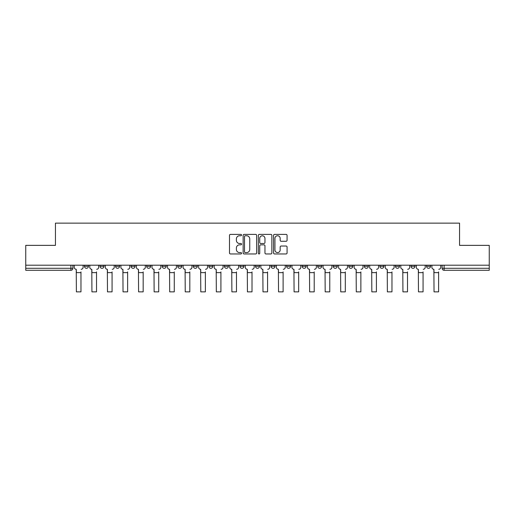 <?xml version="1.0" encoding="UTF-8"?>
<svg xmlns="http://www.w3.org/2000/svg" width="515" height="515" viewBox="0 0 515 515"><rect width="100%" height="100%" fill="white"/><g stroke="black" fill="none" stroke-linecap="round" stroke-linejoin="round"><path stroke-width="0.77" d="M241.554 235.072A0.682 0.682 0 0 0 240.866 234.383L230.469 234.383A0.979 0.979 0 0 0 229.49 235.361L229.49 252.974A0.979 0.979 0 0 0 230.469 253.953L240.866 253.953A0.682 0.682 0 0 0 241.554 253.264A0.682 0.682 0 0 0 240.866 252.582L239.52 252.582A3.129 3.129 0 0 1 236.391 249.453L236.391 247.985A3.129 3.129 0 0 1 239.52 244.85L240.866 244.85A0.682 0.682 0 0 0 241.554 244.168A0.682 0.682 0 0 0 240.866 243.486L239.52 243.486A3.129 3.129 0 0 1 236.391 240.351L236.391 238.883A3.129 3.129 0 0 1 239.52 235.754L240.866 235.754A0.682 0.682 0 0 0 241.554 235.072M411.002 266.294L411.002 265.199L411.002 266.294A1.996 1.996 0 0 0 412.998 268.289A1.996 1.996 0 0 1 411.002 266.294L414.993 266.294A1.996 1.996 0 0 1 412.998 268.289M395.456 266.294L395.456 265.199L395.456 266.294A1.996 1.996 0 0 0 397.445 268.289A1.996 1.996 0 0 1 395.456 266.294L399.44 266.294A1.996 1.996 0 0 1 397.445 268.289M348.803 265.199L348.803 266.294L352.794 266.294A1.996 1.996 0 0 1 350.799 268.289A1.996 1.996 0 0 1 348.803 266.294L348.803 265.199M333.257 265.199L333.257 266.294L337.241 266.294A1.996 1.996 0 0 1 335.246 268.289A1.996 1.996 0 0 1 333.257 266.294L333.257 265.199M255.504 265.199L255.504 266.294L259.496 266.294A1.996 1.996 0 0 1 257.5 268.289A1.996 1.996 0 0 1 255.504 266.294L255.504 265.199M224.405 265.199L224.405 266.294L228.396 266.294A1.996 1.996 0 0 1 226.4 268.289A1.996 1.996 0 0 1 224.405 266.294L224.405 265.199M208.858 265.199L208.858 266.294L212.843 266.294A1.996 1.996 0 0 1 210.854 268.289A1.996 1.996 0 0 1 208.858 266.294L208.858 265.199M193.305 265.199L193.305 266.294L197.297 266.294A1.996 1.996 0 0 1 195.301 268.289A1.996 1.996 0 0 1 193.305 266.294L193.305 265.199M177.759 265.199L177.759 266.294L181.744 266.294A1.996 1.996 0 0 1 179.754 268.289A1.996 1.996 0 0 1 177.759 266.294L177.759 265.199M162.206 265.199L162.206 266.294L166.197 266.294A1.996 1.996 0 0 1 164.201 268.289A1.996 1.996 0 0 1 162.206 266.294L162.206 265.199M146.659 266.294L146.659 265.199L146.659 266.294A1.996 1.996 0 0 0 148.655 268.289A1.996 1.996 0 0 1 146.659 266.294L150.644 266.294A1.996 1.996 0 0 1 148.655 268.289A1.996 1.996 0 0 0 150.644 266.294A1.996 1.996 0 0 1 148.655 268.289M131.106 266.294L131.106 265.199L131.106 266.294A1.996 1.996 0 0 0 133.102 268.289A1.996 1.996 0 0 1 131.106 266.294L135.097 266.294A1.996 1.996 0 0 1 133.102 268.289M115.56 266.294L115.56 265.199L115.56 266.294A1.996 1.996 0 0 0 117.555 268.289A1.996 1.996 0 0 1 115.56 266.294L119.544 266.294A1.996 1.996 0 0 1 117.555 268.289M286.095 241.284A0.979 0.979 0 0 0 287.074 240.305L287.074 235.361A0.979 0.979 0 0 0 286.095 234.383L274.547 234.383A0.979 0.979 0 0 0 273.568 235.361L273.568 252.974A0.979 0.979 0 0 0 274.547 253.953L286.095 253.953A0.979 0.979 0 0 0 287.074 252.974L287.074 247.007A0.979 0.979 0 0 0 286.095 246.028L281.151 246.028A0.979 0.979 0 0 0 280.173 247.007L280.173 249.968A2.62 2.62 0 0 1 277.559 252.582A2.62 2.62 0 0 1 274.939 249.968L274.939 238.374A2.62 2.62 0 0 1 277.559 235.754A2.62 2.62 0 0 1 280.173 238.374L280.173 240.305A0.979 0.979 0 0 0 281.151 241.284L286.095 241.284M25.75 265.199L25.75 245.365L55.453 245.365L55.453 223.137L459.547 223.137L459.547 245.365L489.25 245.365L489.25 265.199L25.75 265.199L25.75 268.289L72.898 268.289L72.898 265.199M256.644 235.361A0.979 0.979 0 0 0 255.665 234.383L244.123 234.383A0.979 0.979 0 0 0 243.144 235.361L243.144 252.974A0.979 0.979 0 0 0 244.123 253.953L255.665 253.953A0.979 0.979 0 0 0 256.644 252.974L256.644 235.361M259.335 234.383L270.877 234.383A0.979 0.979 0 0 1 271.856 235.361L271.856 252.974A0.979 0.979 0 0 1 270.877 253.953L265.94 253.953A0.979 0.979 0 0 1 264.961 252.974L264.961 245.829A0.979 0.979 0 0 0 263.983 244.85L260.706 244.85A0.979 0.979 0 0 0 259.727 245.829L259.727 253.264A0.682 0.682 0 0 1 259.039 253.953A0.682 0.682 0 0 1 258.356 253.264L258.356 235.361A0.979 0.979 0 0 1 259.335 234.383M442.102 265.199L442.102 268.289L489.25 268.289L489.25 270.285L444.097 270.285A1.996 1.996 0 0 1 442.102 268.289L442.102 265.199M489.25 265.199L489.25 268.289M70.903 265.199L70.903 270.285A1.996 1.996 0 0 0 72.898 268.289A1.996 1.996 0 0 1 70.903 270.285L25.75 270.285L25.75 268.289M430.54 265.199L430.54 266.294A1.996 1.996 0 0 1 428.544 268.289A1.996 1.996 0 0 1 426.555 266.294L430.54 266.294M426.555 265.199L426.555 266.294M414.993 265.199L414.993 266.294L414.993 265.199M399.44 265.199L399.44 266.294L399.44 265.199M383.894 265.199L383.894 266.294A1.996 1.996 0 0 1 381.898 268.289A1.996 1.996 0 0 1 379.903 266.294L383.894 266.294L383.894 265.199M379.903 265.199L379.903 266.294M368.341 265.199L368.341 266.294A1.996 1.996 0 0 1 366.345 268.289A1.996 1.996 0 0 1 364.356 266.294L368.341 266.294A1.996 1.996 0 0 1 366.345 268.289A1.996 1.996 0 0 0 368.341 266.294M364.356 265.199L364.356 266.294M352.794 265.199L352.794 266.294M337.241 265.199L337.241 266.294M321.695 265.199L321.695 266.294A1.996 1.996 0 0 1 319.699 268.289A1.996 1.996 0 0 1 317.704 266.294A1.996 1.996 0 0 0 319.699 268.289M317.704 265.199L317.704 266.294L321.695 266.294M306.142 265.199L306.142 266.294A1.996 1.996 0 0 1 304.146 268.289A1.996 1.996 0 0 1 302.157 266.294L306.142 266.294A1.996 1.996 0 0 1 304.146 268.289A1.996 1.996 0 0 0 306.142 266.294M302.157 265.199L302.157 266.294M290.595 265.199L290.595 266.294A1.996 1.996 0 0 1 288.6 268.289A1.996 1.996 0 0 1 286.604 266.294A1.996 1.996 0 0 0 288.6 268.289M286.604 265.199L286.604 266.294L290.595 266.294M275.042 265.199L275.042 266.294A1.996 1.996 0 0 1 273.047 268.289A1.996 1.996 0 0 1 271.057 266.294L275.042 266.294M271.057 265.199L271.057 266.294M259.496 265.199L259.496 266.294M243.943 265.199L243.943 266.294A1.996 1.996 0 0 1 241.953 268.289A1.996 1.996 0 0 1 239.958 266.294L243.943 266.294M239.958 265.199L239.958 266.294M228.396 265.199L228.396 266.294M212.843 265.199L212.843 266.294M197.297 265.199L197.297 266.294L197.297 265.199M181.744 265.199L181.744 266.294A1.996 1.996 0 0 1 179.754 268.289A1.996 1.996 0 0 0 181.744 266.294L181.744 265.199M166.197 265.199L166.197 266.294A1.996 1.996 0 0 1 164.201 268.289A1.996 1.996 0 0 0 166.197 266.294L166.197 265.199M150.644 265.199L150.644 266.294M135.097 265.199L135.097 266.294L135.097 265.199M119.544 265.199L119.544 266.294L119.544 265.199M100.007 265.199L100.007 266.294L103.998 266.294L103.998 265.199L103.998 266.294A1.996 1.996 0 0 1 102.002 268.289A1.996 1.996 0 0 1 100.007 266.294A1.996 1.996 0 0 0 102.002 268.289A1.996 1.996 0 0 0 103.998 266.294A1.996 1.996 0 0 1 102.002 268.289M84.46 265.199L84.46 266.294L88.445 266.294L88.445 265.199L88.445 266.294A1.996 1.996 0 0 1 86.456 268.289A1.996 1.996 0 0 1 84.46 266.294A1.996 1.996 0 0 0 86.456 268.289A1.996 1.996 0 0 0 88.445 266.294A1.996 1.996 0 0 1 86.456 268.289M245.198 235.754A0.682 0.682 0 0 0 244.509 236.436L244.509 251.899A0.682 0.682 0 0 0 245.198 252.582L246.614 252.582A3.129 3.129 0 0 0 249.749 249.453L249.749 238.883A3.129 3.129 0 0 0 246.614 235.754L245.198 235.754M264.961 238.419A2.62 2.62 0 0 0 262.341 235.806A2.62 2.62 0 0 0 259.727 238.419L259.727 242.507A0.979 0.979 0 0 0 260.706 243.486L263.983 243.486A0.979 0.979 0 0 0 264.961 242.507L264.961 238.419M74.244 267.291L74.244 265.199L74.244 267.291A1.996 1.996 0 0 0 76.239 269.287L76.387 271.881M76.239 269.287L76.387 291.863L80.971 291.863L80.971 271.881M83.115 267.291L83.115 265.199L83.115 267.291A1.996 1.996 0 0 1 81.119 269.287M80.971 291.863L76.387 291.863M89.79 267.291L89.79 265.199L89.79 267.291A1.996 1.996 0 0 0 91.786 269.287L91.934 271.881M91.786 269.287L91.934 291.863L96.524 291.863L96.524 271.881M98.661 267.291L98.661 265.199L98.661 267.291A1.996 1.996 0 0 1 96.672 269.287M105.343 267.291L105.343 265.199L105.343 267.291A1.996 1.996 0 0 0 107.339 269.287L107.487 271.881M107.339 269.287L107.487 291.863L112.07 291.863L112.07 271.881M114.214 267.291L114.214 265.199L114.214 267.291A1.996 1.996 0 0 1 112.219 269.287M96.524 291.863L91.934 291.863M112.07 291.863L107.487 291.863M120.89 267.291L120.89 265.199L120.89 267.291A1.996 1.996 0 0 0 122.885 269.287L123.034 271.881M122.885 269.287L123.034 291.863L127.623 291.863L127.623 271.881M129.761 267.291L129.761 265.199L129.761 267.291A1.996 1.996 0 0 1 127.772 269.287M136.443 267.291L136.443 265.199L136.443 267.291A1.996 1.996 0 0 0 138.438 269.287L138.587 271.881M138.438 269.287L138.587 291.863L143.17 291.863L143.17 271.881M145.314 267.291L145.314 265.199L145.314 267.291A1.996 1.996 0 0 1 143.318 269.287M151.989 267.291L151.989 265.199L151.989 267.291A1.996 1.996 0 0 0 153.985 269.287L154.133 271.881M153.985 269.287L154.133 291.863L158.717 291.863L158.717 271.881M160.86 267.291L160.86 265.199L160.86 267.291A1.996 1.996 0 0 1 158.871 269.287M127.623 291.863L123.034 291.863M143.17 291.863L138.587 291.863M158.717 291.863L154.133 291.863M167.542 267.291L167.542 265.199L167.542 267.291A1.996 1.996 0 0 0 169.532 269.287L169.686 271.881M169.532 269.287L169.686 291.863L174.27 291.863L174.27 271.881M176.413 267.291L176.413 265.199L176.413 267.291A1.996 1.996 0 0 1 174.418 269.287M174.27 291.863L169.686 291.863M183.089 267.291L183.089 265.199L183.089 267.291A1.996 1.996 0 0 0 185.085 269.287L185.233 271.881M185.085 269.287L185.233 291.863L189.816 291.863L189.816 271.881M191.96 267.291L191.96 265.199L191.96 267.291A1.996 1.996 0 0 1 189.971 269.287M189.816 291.863L185.233 291.863M198.642 267.291L198.642 265.199L198.642 267.291A1.996 1.996 0 0 0 200.631 269.287L200.786 271.881M200.631 269.287L200.786 291.863L205.369 291.863L205.369 271.881M207.513 267.291L207.513 265.199L207.513 267.291A1.996 1.996 0 0 1 205.517 269.287M205.369 291.863L200.786 291.863M214.189 267.291L214.189 265.199L214.189 267.291A1.996 1.996 0 0 0 216.184 269.287L216.332 271.881M216.184 269.287L216.332 291.863L220.916 291.863L220.916 271.881M223.059 267.291L223.059 265.199L223.059 267.291A1.996 1.996 0 0 1 221.07 269.287M220.916 291.863L216.332 291.863M229.742 267.291L229.742 265.199L229.742 267.291A1.996 1.996 0 0 0 231.731 269.287L231.885 271.881M231.731 269.287L231.885 291.863L236.469 291.863L236.469 271.881M238.612 267.291L238.612 265.199L238.612 267.291A1.996 1.996 0 0 1 236.617 269.287M236.469 291.863L231.885 291.863M245.288 267.291L245.288 265.199L245.288 267.291A1.996 1.996 0 0 0 247.284 269.287L247.432 271.881M247.284 269.287L247.432 291.863L252.015 291.863L252.015 271.881M254.159 267.291L254.159 265.199L254.159 267.291A1.996 1.996 0 0 1 252.17 269.287M252.015 291.863L247.432 291.863M260.841 267.291L260.841 265.199L260.841 267.291A1.996 1.996 0 0 0 262.83 269.287L262.985 271.881M262.83 269.287L262.985 291.863L267.568 291.863L267.568 271.881M269.712 267.291L269.712 265.199L269.712 267.291A1.996 1.996 0 0 1 267.716 269.287M267.568 291.863L262.985 291.863M276.388 267.291L276.388 265.199L276.388 267.291A1.996 1.996 0 0 0 278.383 269.287L278.531 271.881M278.383 269.287L278.531 291.863L283.115 291.863L283.115 271.881M285.259 267.291L285.259 265.199L285.259 267.291A1.996 1.996 0 0 1 283.269 269.287M283.115 291.863L278.531 291.863M291.941 267.291L291.941 265.199L291.941 267.291A1.996 1.996 0 0 0 293.93 269.287L294.084 271.881M293.93 269.287L294.084 291.863L298.668 291.863L298.668 271.881M300.812 267.291L300.812 265.199L300.812 267.291A1.996 1.996 0 0 1 298.816 269.287M298.668 291.863L294.084 291.863M307.487 267.291L307.487 265.199L307.487 267.291A1.996 1.996 0 0 0 309.483 269.287L309.631 271.881M309.483 269.287L309.631 291.863L314.214 291.863L314.214 271.881M316.358 267.291L316.358 265.199L316.358 267.291A1.996 1.996 0 0 1 314.369 269.287M314.214 291.863L309.631 291.863M323.04 267.291L323.04 265.199L323.04 267.291A1.996 1.996 0 0 0 325.029 269.287L325.184 271.881M325.029 269.287L325.184 291.863L329.767 291.863L329.767 271.881M331.911 267.291L331.911 265.199L331.911 267.291A1.996 1.996 0 0 1 329.915 269.287M329.767 291.863L325.184 291.863M338.587 267.291L338.587 265.199L338.587 267.291A1.996 1.996 0 0 0 340.582 269.287L340.73 271.881M340.582 269.287L340.73 291.863L345.314 291.863L345.314 271.881M347.458 267.291L347.458 265.199L347.458 267.291A1.996 1.996 0 0 1 345.468 269.287M345.314 291.863L340.73 291.863M354.14 267.291L354.14 265.199L354.14 267.291A1.996 1.996 0 0 0 356.129 269.287L356.283 271.881M356.129 269.287L356.283 291.863L360.867 291.863L360.867 271.881M363.011 267.291L363.011 265.199L363.011 267.291A1.996 1.996 0 0 1 361.015 269.287M360.867 291.863L356.283 291.863M369.686 267.291L369.686 265.199L369.686 267.291A1.996 1.996 0 0 0 371.682 269.287L371.83 271.881M371.682 269.287L371.83 291.863L376.414 291.863L376.414 271.881M378.557 267.291L378.557 265.199L378.557 267.291A1.996 1.996 0 0 1 376.562 269.287M376.414 291.863L371.83 291.863M385.239 267.291L385.239 265.199L385.239 267.291A1.996 1.996 0 0 0 387.228 269.287L387.377 271.881M387.228 269.287L387.377 291.863L391.966 291.863L391.966 271.881M394.11 267.291L394.11 265.199L394.11 267.291A1.996 1.996 0 0 1 392.115 269.287M391.966 291.863L387.377 291.863M400.786 267.291L400.786 265.199L400.786 267.291A1.996 1.996 0 0 0 402.781 269.287L402.93 271.881M402.781 269.287L402.93 291.863L407.513 291.863L407.513 271.881M409.657 267.291L409.657 265.199L409.657 267.291A1.996 1.996 0 0 1 407.661 269.287M407.513 291.863L402.93 291.863M416.339 267.291L416.339 265.199L416.339 267.291A1.996 1.996 0 0 0 418.328 269.287L418.476 271.881M418.328 269.287L418.476 291.863L423.066 291.863L423.066 271.881M425.21 267.291L425.21 265.199L425.21 267.291A1.996 1.996 0 0 1 423.214 269.287M423.066 291.863L418.476 291.863M431.885 267.291L431.885 265.199L431.885 267.291A1.996 1.996 0 0 0 433.881 269.287L434.029 271.881M433.881 269.287L434.029 291.863L438.613 291.863L438.613 271.881M440.756 267.291L440.756 265.199L440.756 267.291A1.996 1.996 0 0 1 438.761 269.287M438.613 291.863L434.029 291.863M444.097 265.199L444.097 270.285M80.971 272.628L76.387 272.628M96.524 272.628L91.934 272.628M112.07 272.628L107.487 272.628M127.623 272.628L123.034 272.628M143.17 272.628L138.587 272.628M158.717 272.628L154.133 272.628M174.27 272.628L169.686 272.628M189.816 272.628L185.233 272.628M205.369 272.628L200.786 272.628M220.916 272.628L216.332 272.628M236.469 272.628L231.885 272.628M252.015 272.628L247.432 272.628M267.568 272.628L262.985 272.628M283.115 272.628L278.531 272.628M298.668 272.628L294.084 272.628M314.214 272.628L309.631 272.628M329.767 272.628L325.184 272.628M345.314 272.628L340.73 272.628M360.867 272.628L356.283 272.628M376.414 272.628L371.83 272.628M391.966 272.628L387.377 272.628M407.513 272.628L402.93 272.628M423.066 272.628L418.476 272.628M438.613 272.628L434.029 272.628"/></g></svg>
